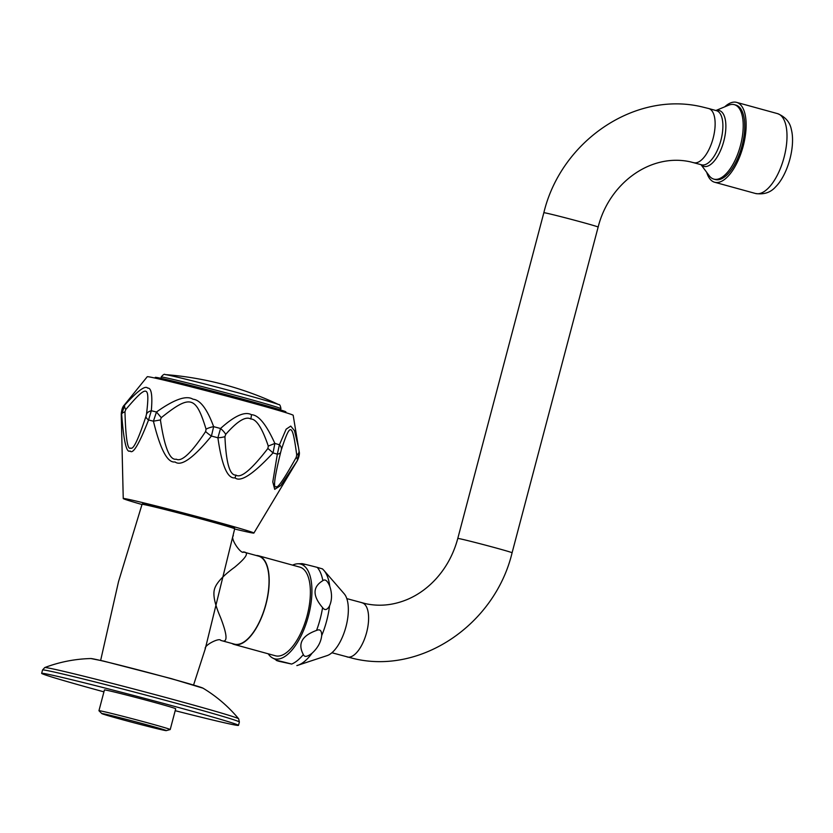 <?xml version="1.0" encoding="UTF-8"?>
<svg xmlns="http://www.w3.org/2000/svg" width="833" height="833" viewBox="0 0 833 833"><rect width="100%" height="100%" fill="white"/><g stroke="black" fill="none" stroke-linecap="round" stroke-linejoin="round"><path stroke-width="1.25" d="M100.647 660.402L118.525 581.632L142.047 504.35A47.908 1 14.8 0 1 142.047 504.34A47.908 1 14.8 0 1 146.733 505.142A47.908 1 14.8 0 1 198.691 518.303A47.908 1 14.8 0 1 234.677 528.82L205.272 648.803L193.589 684.955M234.677 528.82L234.521 527.924A47.523 1 -165.2 0 0 198.816 517.501A47.523 1 -165.2 0 0 147.274 504.434A47.523 1 -165.2 0 0 142.63 503.642L142.047 504.34M243.246 551.935C249.463 552.227 246.61 557.319 234.687 567.211C223.046 575.707 216.341 582.954 214.57 588.931C212.748 594.637 214.706 604.06 220.422 617.201C227.44 635.225 227.836 643.034 221.63 640.629L221.026 640.473M205.272 648.803C203.773 645.304 219.641 637.307 220.745 640.41L234.333 644.128A45.638 19.784 -74.6 0 0 234.781 644.242A45.638 19.784 -74.6 0 0 265.654 604.862A45.638 19.784 -74.6 0 0 258.542 556.132L243.673 552.05C241.195 554.736 229.741 538.149 233.344 535.817M231.97 643.482A45.982 19.94 -74.6 0 0 234.24 644.471A45.982 19.94 -74.6 0 0 265.935 604.383A45.982 19.94 105.4 0 0 258.626 555.798L299.807 567.117A45.982 19.94 105.4 0 1 307.117 615.712A45.982 19.94 105.4 0 1 275.421 655.79L234.24 644.471M256.168 555.486A45.982 19.94 105.4 0 1 258.626 555.798M268.216 653.811A49.105 21.294 105.4 0 0 272.047 657.674A49.105 21.294 105.4 0 0 308.439 616.004A49.105 21.294 -74.6 0 0 297.881 563.774A49.105 21.294 -74.6 0 0 292.602 565.138M322.392 568.887L317.206 567.367C302.681 563.618 298.37 562.671 304.264 564.545M321.705 635.6C320.955 642.139 317.748 648.001 312.073 653.197C307.335 656.893 304.42 657.341 303.337 654.551C297.537 643.701 301.942 635.662 316.55 630.425C320.018 628.884 321.736 630.602 321.705 635.6A51.24 22.22 105.4 0 0 326.63 620.949A51.24 22.22 -74.6 0 0 329.556 605.872C327.161 610.079 324.828 610.662 322.579 607.611C312.469 595.824 312.562 586.838 322.86 580.663C325.162 578.862 327.463 580.716 329.764 586.224A51.24 22.22 -74.6 0 0 323.912 570.386L322.454 568.866M329.556 605.872C332.096 599.999 332.159 593.45 329.764 586.224M278.722 661.246C272.818 659.372 277.139 660.319 291.654 664.068L278.722 661.246L272.047 657.674M312.073 653.197A51.24 22.22 105.4 0 1 297.798 665.317A51.24 22.22 105.4 0 1 296.912 665.577L296.85 665.588M296.902 665.588L327.213 655.571A33.351 14.463 105.4 0 0 345.976 626.708A33.351 14.463 -74.6 0 0 344.206 593.794L323.912 570.386M713.86 179.126L715.391 179.543A38.61 16.743 -74.6 0 0 715.766 179.636A38.61 16.743 -74.6 0 0 741.891 146.316A38.61 16.743 -74.6 0 0 735.872 105.083L734.342 104.666A38.61 16.743 -74.6 0 1 740.36 145.9A38.61 16.743 -74.6 0 1 714.245 179.22A38.61 16.743 105.4 0 1 713.86 179.126A38.61 16.743 105.4 0 1 709.227 175.732L701.001 164.663M715.891 110.508L728.625 105.208A38.61 16.743 105.4 0 1 733.967 104.573A38.61 16.743 -74.6 0 1 734.342 104.666M706.717 172.358A41.421 17.962 -74.6 0 0 714.641 182.25A41.421 17.962 -74.6 0 0 743.192 146.139A41.421 17.962 105.4 0 0 736.611 102.376L777.481 113.611A41.421 17.962 105.4 0 1 784.061 157.385A41.421 17.962 -74.6 0 1 755.51 193.485L714.641 182.25M724.741 106.822A41.421 17.962 105.4 0 1 736.611 102.376M777.481 113.611C785.311 116.797 789.934 122.097 791.35 129.521A37.204 16.129 105.4 0 1 789.903 159.093A37.204 16.129 -74.6 0 1 775.565 186.915C770.546 192.569 763.861 194.766 755.51 193.485M234.646 528.997A67.567 1.416 14.8 0 0 253.898 533.058A67.567 1.416 14.8 0 0 217.226 522.041A67.567 1.416 -165.2 0 0 123.242 498.54A67.567 1.416 -165.2 0 0 141.985 504.517M125.085 404.109L121.254 414.168A91.057 1.905 14.8 0 1 121.649 414.126L124.794 404.963C137.716 390.812 145.327 385.2 147.649 388.116C151.408 387.73 152.637 395.279 151.314 410.742L148.555 419.988C139.017 444.364 132.843 454.683 130.031 450.945C126.501 453.36 123.7 441.094 121.649 414.126A10.527 3.28 -3.1 0 1 124.971 411.825L125.752 409.534C147.535 383.971 150.023 384.627 146.525 414.063L145.942 416.406C138.288 439.512 133.207 450.059 130.708 448.05C127.616 450.403 125.7 438.325 124.971 411.825M125.752 409.534A10.527 4.134 41.1 0 1 124.794 404.963A90.38 1.895 14.8 0 0 124.367 405.005A10.527 4.946 -141.2 0 0 124.346 405.025C122.659 406.556 121.628 409.576 121.254 414.084L121.254 414.084A10.527 3.197 179.1 0 0 121.254 414.168L123.242 498.54M225.712 434.368A10.527 4.467 41.7 0 0 220.526 428.495A90.38 1.895 14.8 0 0 213.654 426.663A10.527 3.957 165.5 0 0 206.063 429.151L205.626 431.525A10.527 2.509 -145.8 0 0 211.426 436.055C193.35 458.088 181.219 466.719 175.034 461.94C167.548 463.148 160.342 449.56 153.418 421.186L156.479 412.002C174.232 399.361 186.405 395.102 192.985 399.215C200.243 399.882 207.136 409.024 213.654 426.663L211.426 436.055A91.057 1.905 14.8 0 1 217.902 437.773L220.526 428.495C234.625 415.74 244.933 411.148 251.462 414.719C258.511 414.886 266.321 424.455 274.869 443.437L273.026 452.933C253.263 474.206 240.591 482.515 235.01 477.861C227.492 478.902 221.797 465.543 217.902 437.773A10.527 2.874 -2.9 0 0 224.931 436.659L225.712 434.368C237.301 421.175 245.652 416.042 250.754 418.978C256.325 418.978 262.166 428.006 268.278 446.071L267.882 448.466C251.389 469.76 240.747 478.631 235.937 475.07C229.752 475.601 226.076 462.794 224.931 436.659M205.626 431.525C191.455 452.892 181.656 462.117 176.252 459.191C169.776 460.482 164.507 447.394 160.425 419.947L161.269 417.666C190.382 394.436 195.817 395.8 206.063 429.151M145.942 416.406A10.527 4.123 -162.3 0 0 148.555 419.988A91.057 1.905 14.8 0 1 153.418 421.186L160.425 419.947M146.525 414.063A10.527 6.227 -169.9 0 1 151.314 410.742A90.38 1.895 14.8 0 1 156.479 412.002L161.269 417.666M121.358 419.853L121.254 414.084A10.527 3.197 179.1 0 1 121.254 414.001M297.277 460.743L280.815 485.472L274.703 489.335L272.787 481.922L277.327 454.172A10.527 4.155 14.8 0 0 280.7 452.173L281.315 449.851C290.457 421.831 292.321 422.477 296.725 454.922L296.246 457.296C284.272 478.808 277.576 488.607 276.171 486.691C273.016 488.784 274.526 477.278 280.7 452.173L281.315 449.851A10.527 6.268 14.9 0 0 279.43 444.76L286.146 429.172L290.738 426.09L294.507 430.692L298.485 447.342L299.099 451.226L297.277 460.743A10.527 3.603 -149.3 0 0 297.308 460.701L297.308 460.701A10.527 3.603 -149.3 0 0 296.246 457.296M268.278 446.071L274.869 443.437A90.38 1.895 14.8 0 1 279.43 444.76L277.327 454.172A91.057 1.905 14.8 0 0 273.026 452.933A10.527 0.687 -140.9 0 0 267.882 448.466M299.099 451.226A10.527 4.592 171.3 0 1 299.12 451.351L293.185 415.282A75.47 1.583 14.8 0 0 252.222 403.005A75.47 1.583 -165.2 0 0 147.254 376.724L124.346 405.025M253.898 533.058L297.308 460.701C299.203 456.588 299.807 453.464 299.12 451.351A10.527 4.592 171.3 0 1 296.725 454.922M155.063 378.078L155.24 377.401A67.567 1.416 14.8 0 1 249.234 400.912A67.567 1.416 -165.2 0 1 285.906 411.929L285.719 412.595M42.535 669.992L44.743 667.566A100.324 2.103 14.8 0 1 184.228 702.521A100.324 2.103 14.8 0 1 238.654 718.796L239.373 722.003A101.793 2.135 14.8 0 0 184.124 705.416A101.793 2.135 14.8 0 0 42.535 669.992L41.65 673.356A101.793 2.135 -165.2 0 1 183.239 708.779A101.793 2.135 14.8 0 1 238.488 725.356A101.793 2.135 14.8 0 1 175.201 710.695M103.927 691.859A101.793 2.135 14.8 0 1 96.899 689.932A101.793 2.135 -165.2 0 1 41.65 673.356M108.04 690.547A36.86 0.771 14.8 0 1 148.191 700.72A36.86 0.771 14.8 0 1 175.701 708.768L170.213 729.541A36.86 0.771 14.8 0 1 170.182 729.562A36.86 0.771 14.8 0 0 142.693 721.493A36.86 0.771 14.8 0 0 102.553 711.32A36.86 0.771 14.8 0 0 98.95 710.716L104.437 689.943A36.86 0.771 14.8 0 1 108.04 690.547M101.834 713.6A33.351 0.698 14.8 0 1 105.093 714.12A33.351 0.698 14.8 0 1 141.974 723.481A33.351 0.698 14.8 0 1 166.277 730.624A33.351 0.698 14.8 0 1 163.039 730.062A33.351 0.698 14.8 0 1 127.293 721.003A33.351 0.698 14.8 0 1 101.834 713.6L98.96 710.747A36.86 0.771 14.8 0 1 98.95 710.716M220.745 640.41A21.064 18.972 -77.7 0 1 221.63 640.629M322.86 580.663A52.292 22.668 -74.6 0 0 317.206 567.367M316.55 630.425A52.292 22.668 105.4 0 0 320.143 619.138A52.292 22.668 -74.6 0 0 322.579 607.611M303.337 654.551A52.292 22.668 105.4 0 1 291.654 664.068M346.986 656.904A28.083 12.172 -74.6 0 0 347.257 656.987A28.083 12.172 -74.6 0 0 347.538 657.05A28.083 12.172 -74.6 0 0 366.53 632.82A28.083 12.172 -74.6 0 0 362.157 602.832A28.083 12.172 -74.6 0 0 361.876 602.769M331.909 652.76L353.609 658.549C421.144 674.949 494.969 624.344 512.087 552.789A28.083 0.583 -165.2 0 0 491.126 546.656A28.083 0.583 -165.2 0 0 460.534 538.909A28.083 0.583 -165.2 0 0 457.786 538.451L543.845 212.717C560.973 141.173 634.788 90.568 702.323 106.957L708.675 108.529A28.083 12.172 -74.6 0 0 708.404 108.457M512.087 552.789L598.146 227.065A28.083 0.583 -165.2 0 0 577.186 220.932A28.083 0.583 -165.2 0 0 546.604 213.186A28.083 0.583 -165.2 0 0 543.845 212.717M693.545 162.612A28.083 12.172 -74.6 0 0 693.785 162.674A28.083 12.172 -74.6 0 0 694.056 162.747A28.083 12.172 -74.6 0 0 713.058 138.517A28.083 12.172 -74.6 0 0 708.675 108.529L716.442 110.664A28.083 12.172 105.4 0 1 720.816 140.652A28.083 12.172 105.4 0 1 701.823 164.882A28.083 12.172 105.4 0 1 701.553 164.809A28.083 12.172 105.4 0 1 701.282 164.726M716.005 110.539A28.968 12.557 105.4 0 1 718.931 110.435A28.968 12.557 105.4 0 1 723.815 141.11A28.968 12.557 105.4 0 1 704.135 166.433A28.968 12.557 105.4 0 1 701.115 164.695M235.01 477.861A10.527 4.561 -74.6 0 0 235.937 475.07M251.462 414.719A10.527 4.561 105.4 0 1 250.754 418.978M165.153 374.59A59.081 1.239 14.8 0 1 246.932 395.196A59.081 1.239 14.8 0 1 278.67 404.588A324.61 324.61 0 0 0 165.153 374.59C164.465 373.788 163.133 374.611 161.154 377.047A61.954 1.302 14.8 0 1 247.318 398.601A61.954 1.302 14.8 0 1 280.94 408.691L280.2 409.815M90.839 658.539A58.175 1.218 14.8 0 1 171.588 678.822A58.175 1.218 14.8 0 1 203.033 688.183L171.234 678.603L103.344 661.027L90.839 658.539C74.97 658.955 59.612 661.964 44.743 667.566M297.881 563.774L302.025 563.681M457.786 538.451C453.641 553.83 446.478 567.19 436.315 578.529C427.891 587.786 418.364 594.71 407.743 599.291C393.645 605.227 379.588 606.695 365.583 603.675L346.799 598.615M598.146 227.065C609.038 183.687 650.032 152.908 690.349 161.831L701.553 164.809M280.7 452.152L281.19 450.309M161.154 377.047L161.248 378.38M278.67 404.588C279.669 404.224 280.429 405.598 280.94 408.691M238.654 718.796C228.502 706.592 216.622 696.388 203.033 688.183M239.373 722.003L238.488 725.356M166.277 730.624L170.182 729.562"/></g></svg>
